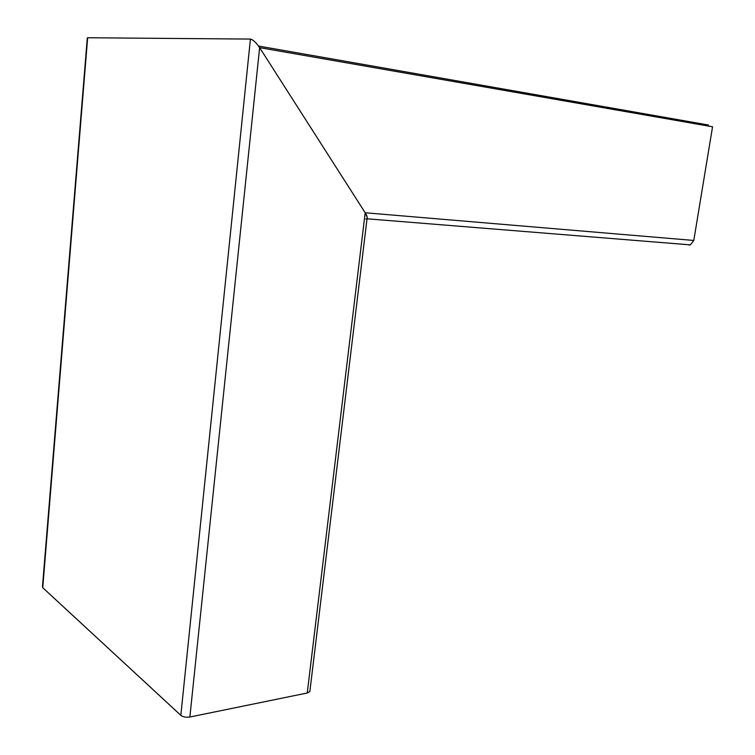 <?xml version="1.0" encoding="UTF-8"?>
<svg xmlns="http://www.w3.org/2000/svg" width="755" height="755" viewBox="0 0 755 755"><rect width="100%" height="100%" fill="white"/><g stroke="black" fill="none" stroke-linecap="round" stroke-linejoin="round"><path stroke-width="1.13" d="M309.956 690.608L309.843 691.589L307.257 692.996L365.184 212.759L367.204 217.336L367.053 218.639C367.515 217.421 366.892 215.468 365.184 212.759L259.626 47.64L365.184 212.759L693.788 240.458L712.55 126.783L259.626 47.64C256.096 42.516 253.029 39.656 250.424 39.081C253.029 39.656 256.096 42.516 259.626 47.64L189.864 717.014C186.089 717.571 183.078 717.005 180.832 715.334L42.752 587.692L42.488 586.522L87.306 37.854M307.257 692.996L189.864 717.014M250.424 39.081L87.655 37.75L250.424 39.081L180.832 715.334M365.807 219.007L366.921 218.79M688.749 244.988L690.372 244.875L693.788 240.458M698.186 124.273L708.483 125.028L258.531 46.036M42.752 587.692L87.655 37.75M309.843 691.589L367.204 217.336M367.034 218.799L690.372 244.875"/></g></svg>
